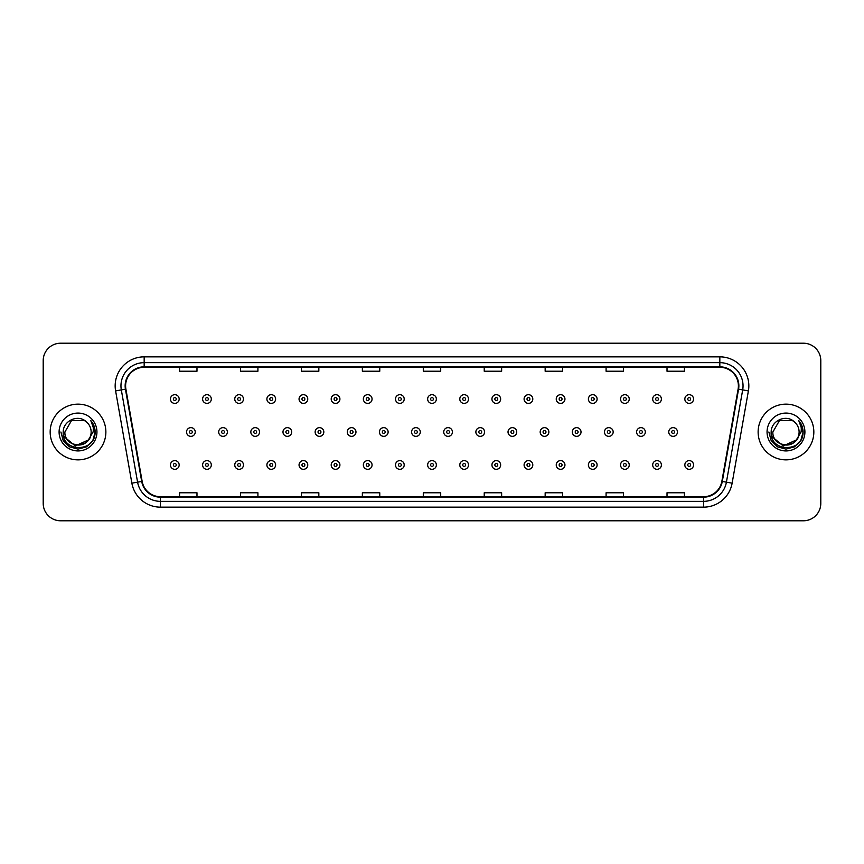 <?xml version="1.0" encoding="UTF-8"?>
<svg xmlns="http://www.w3.org/2000/svg" width="864" height="864" viewBox="0 0 864 864"><rect width="100%" height="100%" fill="white"/><g stroke="black" fill="none" stroke-linecap="round" stroke-linejoin="round"><path stroke-width="1.3" d="M50.166 432A27.853 27.853 0 0 0 78.019 459.853A27.853 27.853 0 0 0 105.872 432A27.853 27.853 0 0 0 78.019 404.147A27.853 27.853 0 0 0 50.166 432A27.853 27.853 0 0 0 78.019 459.853A27.853 27.853 0 0 0 105.872 432A27.853 27.853 0 0 0 78.019 404.147A27.853 27.853 0 0 0 50.166 432M758.128 432A27.853 27.853 0 0 0 785.981 459.853A27.853 27.853 0 0 0 813.834 432A27.853 27.853 0 0 0 785.981 404.147A27.853 27.853 0 0 0 758.128 432A27.853 27.853 0 0 0 785.981 459.853A27.853 27.853 0 0 0 813.834 432A27.853 27.853 0 0 0 785.981 404.147A27.853 27.853 0 0 0 758.128 432M125.604 385.862A18.565 18.565 0 0 1 144.169 367.297L719.831 367.297A18.565 18.565 0 0 1 738.115 389.092L721.85 481.356A18.565 18.565 0 0 1 703.555 496.703L160.445 496.703A18.565 18.565 0 0 1 142.15 481.356L125.885 389.092A18.565 18.565 0 0 1 125.604 385.862M125.14 385.862A19.03 19.03 0 0 0 125.431 389.167L141.696 481.442A19.03 19.03 0 0 0 160.445 497.167L703.555 497.167A19.03 19.03 0 0 0 722.304 481.442L738.569 389.167A19.03 19.03 0 0 0 719.831 366.833L144.169 366.833A19.03 19.03 0 0 0 125.14 385.862M115.603 390.906A29.02 29.02 0 0 1 144.169 356.854L719.831 356.854A29.02 29.02 0 0 1 748.397 390.906L732.132 483.17A29.02 29.02 0 0 1 703.555 507.146L160.445 507.146A29.02 29.02 0 0 1 131.868 483.17L115.603 390.906L121.316 389.902A23.209 23.209 0 0 1 144.169 362.653L719.831 362.653A23.209 23.209 0 0 1 742.684 389.902L726.419 482.166A23.209 23.209 0 0 1 703.555 501.347L160.445 501.347A23.209 23.209 0 0 1 137.581 482.166L121.316 389.902A23.209 23.209 0 0 1 120.96 385.862M820.8 360.623A17.41 17.41 0 0 0 803.39 343.213L60.61 343.213A17.41 17.41 0 0 0 43.2 360.623L43.2 503.377A17.41 17.41 0 0 0 60.61 520.787L803.39 520.787A17.41 17.41 0 0 0 820.8 503.377L820.8 360.623L820.8 503.377M423.295 367.297L423.295 371.228L440.705 371.228L440.705 367.297M362.362 367.297L362.362 371.228L379.771 371.228L379.771 367.297M301.428 367.297L301.428 371.228L318.838 371.228L318.838 367.297M240.505 367.297L240.505 371.228L257.915 371.228L257.915 367.297M179.572 367.297L179.572 371.228L196.981 371.228L196.981 367.297M484.229 367.297L484.229 371.228L501.638 371.228L501.638 367.297M545.162 367.297L545.162 371.228L562.572 371.228L562.572 367.297M606.085 367.297L606.085 371.228L623.495 371.228L623.495 367.297M667.019 367.297L667.019 371.228L684.428 371.228L684.428 367.297M440.705 496.703L440.705 492.772L423.295 492.772L423.295 496.703M379.771 496.703L379.771 492.772L362.362 492.772L362.362 496.703M318.838 496.703L318.838 492.772L301.428 492.772L301.428 496.703M257.915 496.703L257.915 492.772L240.505 492.772L240.505 496.703M196.981 496.703L196.981 492.772L179.572 492.772L179.572 496.703M501.638 496.703L501.638 492.772L484.229 492.772L484.229 496.703M562.572 496.703L562.572 492.772L545.162 492.772L545.162 496.703M623.495 496.703L623.495 492.772L606.085 492.772L606.085 496.703M684.428 496.703L684.428 492.772L667.019 492.772L667.019 496.703M43.2 360.623L43.2 503.377M803.39 343.213L60.61 343.213M60.61 520.787L803.39 520.787M179.161 399.038A4.352 4.352 0 0 1 174.809 403.391A4.352 4.352 0 0 1 170.456 399.038A4.352 4.352 0 0 1 174.809 394.686A4.352 4.352 0 0 1 179.161 399.038A4.352 4.352 0 0 0 174.809 394.686A4.352 4.352 0 0 0 170.456 399.038M186.538 432A4.352 4.352 0 0 1 190.89 427.648A4.352 4.352 0 0 1 195.242 432A4.352 4.352 0 0 1 190.89 436.352A4.352 4.352 0 0 1 186.538 432A4.352 4.352 0 0 0 190.89 436.352A4.352 4.352 0 0 0 195.242 432M170.456 464.962A4.352 4.352 0 0 1 174.809 460.609A4.352 4.352 0 0 1 179.161 464.962A4.352 4.352 0 0 1 174.809 469.314A4.352 4.352 0 0 1 170.456 464.962A4.352 4.352 0 0 0 174.809 469.314A4.352 4.352 0 0 0 179.161 464.962M211.313 399.038A4.352 4.352 0 0 1 206.96 403.391A4.352 4.352 0 0 1 202.608 399.038A4.352 4.352 0 0 1 206.96 394.686A4.352 4.352 0 0 1 211.313 399.038A4.352 4.352 0 0 0 206.96 394.686A4.352 4.352 0 0 0 202.608 399.038M243.464 399.038A4.352 4.352 0 0 1 239.112 403.391A4.352 4.352 0 0 1 234.76 399.038A4.352 4.352 0 0 1 239.112 394.686A4.352 4.352 0 0 1 243.464 399.038A4.352 4.352 0 0 0 239.112 394.686A4.352 4.352 0 0 0 234.76 399.038M275.605 399.038A4.352 4.352 0 0 1 271.253 403.391A4.352 4.352 0 0 1 266.9 399.038A4.352 4.352 0 0 1 271.253 394.686A4.352 4.352 0 0 1 275.605 399.038A4.352 4.352 0 0 0 271.253 394.686A4.352 4.352 0 0 0 266.9 399.038M307.757 399.038A4.352 4.352 0 0 1 303.404 403.391A4.352 4.352 0 0 1 299.052 399.038A4.352 4.352 0 0 1 303.404 394.686A4.352 4.352 0 0 1 307.757 399.038A4.352 4.352 0 0 0 303.404 394.686A4.352 4.352 0 0 0 299.052 399.038M218.678 432A4.352 4.352 0 0 1 223.031 427.648A4.352 4.352 0 0 1 227.383 432A4.352 4.352 0 0 1 223.031 436.352A4.352 4.352 0 0 1 218.678 432A4.352 4.352 0 0 0 223.031 436.352A4.352 4.352 0 0 0 227.383 432M250.83 432A4.352 4.352 0 0 1 255.182 427.648A4.352 4.352 0 0 1 259.535 432A4.352 4.352 0 0 1 255.182 436.352A4.352 4.352 0 0 1 250.83 432A4.352 4.352 0 0 0 255.182 436.352A4.352 4.352 0 0 0 259.535 432M282.982 432A4.352 4.352 0 0 1 287.334 427.648A4.352 4.352 0 0 1 291.686 432A4.352 4.352 0 0 1 287.334 436.352A4.352 4.352 0 0 1 282.982 432A4.352 4.352 0 0 0 287.334 436.352A4.352 4.352 0 0 0 291.686 432M91.141 432C91.94 448.924 64.098 448.924 64.897 432L71.464 420.638L84.575 420.638L86.616 422.086C78.559 413.651 63.061 420.606 63.212 432C61.733 452.25 94.565 452.779 95.094 432.983L95.126 432C95.072 427.702 93.647 423.922 90.828 420.66C92.966 424.181 93.722 427.961 93.096 432L88.074 440.424A13.122 13.122 0 0 0 91.141 432C91.94 448.924 64.098 448.924 64.897 432C64.098 448.924 91.94 448.924 91.141 432A13.122 13.122 0 0 0 86.616 422.086M88.074 440.424C81.108 449.842 64.217 443.815 64.897 432M88.906 439.722L75.222 445.932L63.612 436.255M59.098 432A18.922 18.922 0 0 0 78.019 450.922A18.922 18.922 0 0 0 96.941 432A18.922 18.922 0 0 0 78.019 413.078A18.922 18.922 0 0 0 59.098 432M90.828 420.66L95.116 432.497L94.316 426.816L95.116 432.497L94.316 426.816L95.116 432.497L90.958 420.811L95.116 432.497L90.958 420.811L95.126 432L92.837 440.554L86.573 446.818L78.019 449.107L69.466 446.818L63.202 440.554L60.912 432M90.958 420.811L95.116 432.508M799.103 432C799.902 448.924 772.06 448.924 772.859 432L779.425 420.638L792.536 420.638L794.578 422.086C786.521 413.651 771.023 420.606 771.174 432C769.694 452.25 802.526 452.779 803.066 432.983L803.088 432C803.045 427.702 801.608 423.922 798.79 420.66C800.939 424.181 801.684 427.961 801.058 432L796.036 440.424A13.122 13.122 0 0 0 799.103 432C799.902 448.924 772.06 448.924 772.859 432C772.06 448.924 799.902 448.924 799.103 432A13.122 13.122 0 0 0 794.578 422.086M796.036 440.424C789.07 449.842 772.178 443.815 772.859 432M796.867 439.722L783.184 445.932L771.584 436.255M767.059 432A18.922 18.922 0 0 0 785.981 450.922A18.922 18.922 0 0 0 804.902 432A18.922 18.922 0 0 0 785.981 413.078A18.922 18.922 0 0 0 767.059 432M798.79 420.66L803.077 432.497L802.289 426.816L803.088 432M768.874 432L771.163 440.554L777.427 446.818L785.981 449.107L794.534 446.818L800.798 440.554L803.088 432L798.919 420.811L803.077 432.497L799.049 420.952M798.919 420.811L803.077 432.508M339.908 399.038A4.352 4.352 0 0 1 335.556 403.391A4.352 4.352 0 0 1 331.204 399.038A4.352 4.352 0 0 1 335.556 394.686A4.352 4.352 0 0 1 339.908 399.038A4.352 4.352 0 0 0 335.556 394.686A4.352 4.352 0 0 0 331.204 399.038M372.06 399.038A4.352 4.352 0 0 1 367.708 403.391A4.352 4.352 0 0 1 363.355 399.038A4.352 4.352 0 0 1 367.708 394.686A4.352 4.352 0 0 1 372.06 399.038A4.352 4.352 0 0 0 367.708 394.686A4.352 4.352 0 0 0 363.355 399.038M404.201 399.038A4.352 4.352 0 0 1 399.848 403.391A4.352 4.352 0 0 1 395.496 399.038A4.352 4.352 0 0 1 399.848 394.686A4.352 4.352 0 0 1 404.201 399.038A4.352 4.352 0 0 0 399.848 394.686A4.352 4.352 0 0 0 395.496 399.038M315.133 432A4.352 4.352 0 0 1 319.475 427.648A4.352 4.352 0 0 1 323.827 432A4.352 4.352 0 0 1 319.475 436.352A4.352 4.352 0 0 1 315.133 432A4.352 4.352 0 0 0 319.475 436.352A4.352 4.352 0 0 0 323.827 432M347.274 432A4.352 4.352 0 0 1 351.626 427.648A4.352 4.352 0 0 1 355.979 432A4.352 4.352 0 0 1 351.626 436.352A4.352 4.352 0 0 1 347.274 432A4.352 4.352 0 0 0 351.626 436.352A4.352 4.352 0 0 0 355.979 432M379.426 432A4.352 4.352 0 0 1 383.778 427.648A4.352 4.352 0 0 1 388.13 432A4.352 4.352 0 0 1 383.778 436.352A4.352 4.352 0 0 1 379.426 432A4.352 4.352 0 0 0 383.778 436.352A4.352 4.352 0 0 0 388.13 432M436.352 399.038A4.352 4.352 0 0 1 432 403.391A4.352 4.352 0 0 1 427.648 399.038A4.352 4.352 0 0 1 432 394.686A4.352 4.352 0 0 1 436.352 399.038A4.352 4.352 0 0 0 432 394.686A4.352 4.352 0 0 0 427.648 399.038M468.504 399.038A4.352 4.352 0 0 1 464.152 403.391A4.352 4.352 0 0 1 459.799 399.038A4.352 4.352 0 0 1 464.152 394.686A4.352 4.352 0 0 1 468.504 399.038A4.352 4.352 0 0 0 464.152 394.686A4.352 4.352 0 0 0 459.799 399.038M500.645 399.038A4.352 4.352 0 0 1 496.292 403.391A4.352 4.352 0 0 1 491.94 399.038A4.352 4.352 0 0 1 496.292 394.686A4.352 4.352 0 0 1 500.645 399.038A4.352 4.352 0 0 0 496.292 394.686A4.352 4.352 0 0 0 491.94 399.038M532.796 399.038A4.352 4.352 0 0 1 528.444 403.391A4.352 4.352 0 0 1 524.092 399.038A4.352 4.352 0 0 1 528.444 394.686A4.352 4.352 0 0 1 532.796 399.038A4.352 4.352 0 0 0 528.444 394.686A4.352 4.352 0 0 0 524.092 399.038M564.948 399.038A4.352 4.352 0 0 1 560.596 403.391A4.352 4.352 0 0 1 556.243 399.038A4.352 4.352 0 0 1 560.596 394.686A4.352 4.352 0 0 1 564.948 399.038A4.352 4.352 0 0 0 560.596 394.686A4.352 4.352 0 0 0 556.243 399.038M411.577 432A4.352 4.352 0 0 1 415.93 427.648A4.352 4.352 0 0 1 420.282 432A4.352 4.352 0 0 1 415.93 436.352A4.352 4.352 0 0 1 411.577 432A4.352 4.352 0 0 0 415.93 436.352A4.352 4.352 0 0 0 420.282 432M443.718 432A4.352 4.352 0 0 1 448.07 427.648A4.352 4.352 0 0 1 452.423 432A4.352 4.352 0 0 1 448.07 436.352A4.352 4.352 0 0 1 443.718 432A4.352 4.352 0 0 0 448.07 436.352A4.352 4.352 0 0 0 452.423 432M475.87 432A4.352 4.352 0 0 1 480.222 427.648A4.352 4.352 0 0 1 484.574 432A4.352 4.352 0 0 1 480.222 436.352A4.352 4.352 0 0 1 475.87 432A4.352 4.352 0 0 0 480.222 436.352A4.352 4.352 0 0 0 484.574 432M508.021 432A4.352 4.352 0 0 1 512.374 427.648A4.352 4.352 0 0 1 516.726 432A4.352 4.352 0 0 1 512.374 436.352A4.352 4.352 0 0 1 508.021 432A4.352 4.352 0 0 0 512.374 436.352A4.352 4.352 0 0 0 516.726 432M540.173 432A4.352 4.352 0 0 1 544.525 427.648A4.352 4.352 0 0 1 548.867 432A4.352 4.352 0 0 1 544.525 436.352A4.352 4.352 0 0 1 540.173 432A4.352 4.352 0 0 0 544.525 436.352A4.352 4.352 0 0 0 548.867 432M597.1 399.038A4.352 4.352 0 0 1 592.747 403.391A4.352 4.352 0 0 1 588.395 399.038A4.352 4.352 0 0 1 592.747 394.686A4.352 4.352 0 0 1 597.1 399.038A4.352 4.352 0 0 0 592.747 394.686A4.352 4.352 0 0 0 588.395 399.038M629.24 399.038A4.352 4.352 0 0 1 624.888 403.391A4.352 4.352 0 0 1 620.536 399.038A4.352 4.352 0 0 1 624.888 394.686A4.352 4.352 0 0 1 629.24 399.038A4.352 4.352 0 0 0 624.888 394.686A4.352 4.352 0 0 0 620.536 399.038M661.392 399.038A4.352 4.352 0 0 1 657.04 403.391A4.352 4.352 0 0 1 652.687 399.038A4.352 4.352 0 0 1 657.04 394.686A4.352 4.352 0 0 1 661.392 399.038A4.352 4.352 0 0 0 657.04 394.686A4.352 4.352 0 0 0 652.687 399.038M693.544 399.038A4.352 4.352 0 0 1 689.191 403.391A4.352 4.352 0 0 1 684.839 399.038A4.352 4.352 0 0 1 689.191 394.686A4.352 4.352 0 0 1 693.544 399.038A4.352 4.352 0 0 0 689.191 394.686A4.352 4.352 0 0 0 684.839 399.038M572.314 432A4.352 4.352 0 0 1 576.666 427.648A4.352 4.352 0 0 1 581.018 432A4.352 4.352 0 0 1 576.666 436.352A4.352 4.352 0 0 1 572.314 432A4.352 4.352 0 0 0 576.666 436.352A4.352 4.352 0 0 0 581.018 432M604.465 432A4.352 4.352 0 0 1 608.818 427.648A4.352 4.352 0 0 1 613.17 432A4.352 4.352 0 0 1 608.818 436.352A4.352 4.352 0 0 1 604.465 432A4.352 4.352 0 0 0 608.818 436.352A4.352 4.352 0 0 0 613.17 432M636.617 432A4.352 4.352 0 0 1 640.969 427.648A4.352 4.352 0 0 1 645.322 432A4.352 4.352 0 0 1 640.969 436.352A4.352 4.352 0 0 1 636.617 432A4.352 4.352 0 0 0 640.969 436.352A4.352 4.352 0 0 0 645.322 432M668.758 432A4.352 4.352 0 0 1 673.11 427.648A4.352 4.352 0 0 1 677.462 432A4.352 4.352 0 0 1 673.11 436.352A4.352 4.352 0 0 1 668.758 432A4.352 4.352 0 0 0 673.11 436.352A4.352 4.352 0 0 0 677.462 432M202.608 464.962A4.352 4.352 0 0 1 206.96 460.609A4.352 4.352 0 0 1 211.313 464.962A4.352 4.352 0 0 1 206.96 469.314A4.352 4.352 0 0 1 202.608 464.962A4.352 4.352 0 0 0 206.96 469.314A4.352 4.352 0 0 0 211.313 464.962M234.76 464.962A4.352 4.352 0 0 1 239.112 460.609A4.352 4.352 0 0 1 243.464 464.962A4.352 4.352 0 0 1 239.112 469.314A4.352 4.352 0 0 1 234.76 464.962A4.352 4.352 0 0 0 239.112 469.314A4.352 4.352 0 0 0 243.464 464.962M266.9 464.962A4.352 4.352 0 0 1 271.253 460.609A4.352 4.352 0 0 1 275.605 464.962A4.352 4.352 0 0 1 271.253 469.314A4.352 4.352 0 0 1 266.9 464.962A4.352 4.352 0 0 0 271.253 469.314A4.352 4.352 0 0 0 275.605 464.962M299.052 464.962A4.352 4.352 0 0 1 303.404 460.609A4.352 4.352 0 0 1 307.757 464.962A4.352 4.352 0 0 1 303.404 469.314A4.352 4.352 0 0 1 299.052 464.962A4.352 4.352 0 0 0 303.404 469.314A4.352 4.352 0 0 0 307.757 464.962M331.204 464.962A4.352 4.352 0 0 1 335.556 460.609A4.352 4.352 0 0 1 339.908 464.962A4.352 4.352 0 0 1 335.556 469.314A4.352 4.352 0 0 1 331.204 464.962A4.352 4.352 0 0 0 335.556 469.314A4.352 4.352 0 0 0 339.908 464.962M363.355 464.962A4.352 4.352 0 0 1 367.708 460.609A4.352 4.352 0 0 1 372.06 464.962A4.352 4.352 0 0 1 367.708 469.314A4.352 4.352 0 0 1 363.355 464.962A4.352 4.352 0 0 0 367.708 469.314A4.352 4.352 0 0 0 372.06 464.962M395.496 464.962A4.352 4.352 0 0 1 399.848 460.609A4.352 4.352 0 0 1 404.201 464.962A4.352 4.352 0 0 1 399.848 469.314A4.352 4.352 0 0 1 395.496 464.962A4.352 4.352 0 0 0 399.848 469.314A4.352 4.352 0 0 0 404.201 464.962M427.648 464.962A4.352 4.352 0 0 1 432 460.609A4.352 4.352 0 0 1 436.352 464.962A4.352 4.352 0 0 1 432 469.314A4.352 4.352 0 0 1 427.648 464.962A4.352 4.352 0 0 0 432 469.314A4.352 4.352 0 0 0 436.352 464.962M459.799 464.962A4.352 4.352 0 0 1 464.152 460.609A4.352 4.352 0 0 1 468.504 464.962A4.352 4.352 0 0 1 464.152 469.314A4.352 4.352 0 0 1 459.799 464.962A4.352 4.352 0 0 0 464.152 469.314A4.352 4.352 0 0 0 468.504 464.962M491.94 464.962A4.352 4.352 0 0 1 496.292 460.609A4.352 4.352 0 0 1 500.645 464.962A4.352 4.352 0 0 1 496.292 469.314A4.352 4.352 0 0 1 491.94 464.962A4.352 4.352 0 0 0 496.292 469.314A4.352 4.352 0 0 0 500.645 464.962M524.092 464.962A4.352 4.352 0 0 1 528.444 460.609A4.352 4.352 0 0 1 532.796 464.962A4.352 4.352 0 0 1 528.444 469.314A4.352 4.352 0 0 1 524.092 464.962A4.352 4.352 0 0 0 528.444 469.314A4.352 4.352 0 0 0 532.796 464.962M556.243 464.962A4.352 4.352 0 0 1 560.596 460.609A4.352 4.352 0 0 1 564.948 464.962A4.352 4.352 0 0 1 560.596 469.314A4.352 4.352 0 0 1 556.243 464.962A4.352 4.352 0 0 0 560.596 469.314A4.352 4.352 0 0 0 564.948 464.962M588.395 464.962A4.352 4.352 0 0 1 592.747 460.609A4.352 4.352 0 0 1 597.1 464.962A4.352 4.352 0 0 1 592.747 469.314A4.352 4.352 0 0 1 588.395 464.962A4.352 4.352 0 0 0 592.747 469.314A4.352 4.352 0 0 0 597.1 464.962M620.536 464.962A4.352 4.352 0 0 1 624.888 460.609A4.352 4.352 0 0 1 629.24 464.962A4.352 4.352 0 0 1 624.888 469.314A4.352 4.352 0 0 1 620.536 464.962A4.352 4.352 0 0 0 624.888 469.314A4.352 4.352 0 0 0 629.24 464.962M652.687 464.962A4.352 4.352 0 0 1 657.04 460.609A4.352 4.352 0 0 1 661.392 464.962A4.352 4.352 0 0 1 657.04 469.314A4.352 4.352 0 0 1 652.687 464.962A4.352 4.352 0 0 0 657.04 469.314A4.352 4.352 0 0 0 661.392 464.962M684.839 464.962A4.352 4.352 0 0 1 689.191 460.609A4.352 4.352 0 0 1 693.544 464.962A4.352 4.352 0 0 1 689.191 469.314A4.352 4.352 0 0 1 684.839 464.962A4.352 4.352 0 0 0 689.191 469.314A4.352 4.352 0 0 0 693.544 464.962M719.831 356.854L719.831 366.833M121.316 389.902L125.431 389.167M160.445 507.146L160.445 497.167M703.555 497.167L703.555 507.146M722.304 481.442L732.132 483.17M131.868 483.17L141.696 481.442M738.569 389.167L748.397 390.906M144.169 356.854L144.169 366.833M173.362 399.038A1.447 1.447 0 0 0 174.809 400.486A1.447 1.447 0 0 0 176.267 399.038A1.447 1.447 0 0 0 174.809 397.591A1.447 1.447 0 0 0 173.362 399.038M192.337 432A1.447 1.447 0 0 0 190.89 430.553A1.447 1.447 0 0 0 189.432 432A1.447 1.447 0 0 0 190.89 433.447A1.447 1.447 0 0 0 192.337 432M176.267 464.962A1.447 1.447 0 0 0 174.809 463.514A1.447 1.447 0 0 0 173.362 464.962A1.447 1.447 0 0 0 174.809 466.409A1.447 1.447 0 0 0 176.267 464.962M205.513 399.038A1.447 1.447 0 0 0 206.96 400.486A1.447 1.447 0 0 0 208.408 399.038A1.447 1.447 0 0 0 206.96 397.591A1.447 1.447 0 0 0 205.513 399.038M237.654 399.038A1.447 1.447 0 0 0 239.112 400.486A1.447 1.447 0 0 0 240.559 399.038A1.447 1.447 0 0 0 239.112 397.591A1.447 1.447 0 0 0 237.654 399.038M269.806 399.038A1.447 1.447 0 0 0 271.253 400.486A1.447 1.447 0 0 0 272.711 399.038A1.447 1.447 0 0 0 271.253 397.591A1.447 1.447 0 0 0 269.806 399.038M301.957 399.038A1.447 1.447 0 0 0 303.404 400.486A1.447 1.447 0 0 0 304.852 399.038A1.447 1.447 0 0 0 303.404 397.591A1.447 1.447 0 0 0 301.957 399.038M224.489 432A1.447 1.447 0 0 0 223.031 430.553A1.447 1.447 0 0 0 221.584 432A1.447 1.447 0 0 0 223.031 433.447A1.447 1.447 0 0 0 224.489 432M256.63 432A1.447 1.447 0 0 0 255.182 430.553A1.447 1.447 0 0 0 253.735 432A1.447 1.447 0 0 0 255.182 433.447A1.447 1.447 0 0 0 256.63 432M288.781 432A1.447 1.447 0 0 0 287.334 430.553A1.447 1.447 0 0 0 285.876 432A1.447 1.447 0 0 0 287.334 433.447A1.447 1.447 0 0 0 288.781 432M334.109 399.038A1.447 1.447 0 0 0 335.556 400.486A1.447 1.447 0 0 0 337.003 399.038A1.447 1.447 0 0 0 335.556 397.591A1.447 1.447 0 0 0 334.109 399.038M366.25 399.038A1.447 1.447 0 0 0 367.708 400.486A1.447 1.447 0 0 0 369.155 399.038A1.447 1.447 0 0 0 367.708 397.591A1.447 1.447 0 0 0 366.25 399.038M398.401 399.038A1.447 1.447 0 0 0 399.848 400.486A1.447 1.447 0 0 0 401.306 399.038A1.447 1.447 0 0 0 399.848 397.591A1.447 1.447 0 0 0 398.401 399.038M320.933 432A1.447 1.447 0 0 0 319.475 430.553A1.447 1.447 0 0 0 318.028 432A1.447 1.447 0 0 0 319.475 433.447A1.447 1.447 0 0 0 320.933 432M353.084 432A1.447 1.447 0 0 0 351.626 430.553A1.447 1.447 0 0 0 350.179 432A1.447 1.447 0 0 0 351.626 433.447A1.447 1.447 0 0 0 353.084 432M385.225 432A1.447 1.447 0 0 0 383.778 430.553A1.447 1.447 0 0 0 382.331 432A1.447 1.447 0 0 0 383.778 433.447A1.447 1.447 0 0 0 385.225 432M430.553 399.038A1.447 1.447 0 0 0 432 400.486A1.447 1.447 0 0 0 433.447 399.038A1.447 1.447 0 0 0 432 397.591A1.447 1.447 0 0 0 430.553 399.038M462.694 399.038A1.447 1.447 0 0 0 464.152 400.486A1.447 1.447 0 0 0 465.599 399.038A1.447 1.447 0 0 0 464.152 397.591A1.447 1.447 0 0 0 462.694 399.038M494.845 399.038A1.447 1.447 0 0 0 496.292 400.486A1.447 1.447 0 0 0 497.75 399.038A1.447 1.447 0 0 0 496.292 397.591A1.447 1.447 0 0 0 494.845 399.038M526.997 399.038A1.447 1.447 0 0 0 528.444 400.486A1.447 1.447 0 0 0 529.891 399.038A1.447 1.447 0 0 0 528.444 397.591A1.447 1.447 0 0 0 526.997 399.038M559.148 399.038A1.447 1.447 0 0 0 560.596 400.486A1.447 1.447 0 0 0 562.043 399.038A1.447 1.447 0 0 0 560.596 397.591A1.447 1.447 0 0 0 559.148 399.038M417.377 432A1.447 1.447 0 0 0 415.93 430.553A1.447 1.447 0 0 0 414.472 432A1.447 1.447 0 0 0 415.93 433.447A1.447 1.447 0 0 0 417.377 432M449.528 432A1.447 1.447 0 0 0 448.07 430.553A1.447 1.447 0 0 0 446.623 432A1.447 1.447 0 0 0 448.07 433.447A1.447 1.447 0 0 0 449.528 432M481.669 432A1.447 1.447 0 0 0 480.222 430.553A1.447 1.447 0 0 0 478.775 432A1.447 1.447 0 0 0 480.222 433.447A1.447 1.447 0 0 0 481.669 432M513.821 432A1.447 1.447 0 0 0 512.374 430.553A1.447 1.447 0 0 0 510.916 432A1.447 1.447 0 0 0 512.374 433.447A1.447 1.447 0 0 0 513.821 432M545.972 432A1.447 1.447 0 0 0 544.525 430.553A1.447 1.447 0 0 0 543.067 432A1.447 1.447 0 0 0 544.525 433.447A1.447 1.447 0 0 0 545.972 432M591.289 399.038A1.447 1.447 0 0 0 592.747 400.486A1.447 1.447 0 0 0 594.194 399.038A1.447 1.447 0 0 0 592.747 397.591A1.447 1.447 0 0 0 591.289 399.038M623.441 399.038A1.447 1.447 0 0 0 624.888 400.486A1.447 1.447 0 0 0 626.346 399.038A1.447 1.447 0 0 0 624.888 397.591A1.447 1.447 0 0 0 623.441 399.038M655.592 399.038A1.447 1.447 0 0 0 657.04 400.486A1.447 1.447 0 0 0 658.487 399.038A1.447 1.447 0 0 0 657.04 397.591A1.447 1.447 0 0 0 655.592 399.038M687.733 399.038A1.447 1.447 0 0 0 689.191 400.486A1.447 1.447 0 0 0 690.638 399.038A1.447 1.447 0 0 0 689.191 397.591A1.447 1.447 0 0 0 687.733 399.038M578.124 432A1.447 1.447 0 0 0 576.666 430.553A1.447 1.447 0 0 0 575.219 432A1.447 1.447 0 0 0 576.666 433.447A1.447 1.447 0 0 0 578.124 432M610.265 432A1.447 1.447 0 0 0 608.818 430.553A1.447 1.447 0 0 0 607.37 432A1.447 1.447 0 0 0 608.818 433.447A1.447 1.447 0 0 0 610.265 432M642.416 432A1.447 1.447 0 0 0 640.969 430.553A1.447 1.447 0 0 0 639.511 432A1.447 1.447 0 0 0 640.969 433.447A1.447 1.447 0 0 0 642.416 432M674.568 432A1.447 1.447 0 0 0 673.11 430.553A1.447 1.447 0 0 0 671.663 432A1.447 1.447 0 0 0 673.11 433.447A1.447 1.447 0 0 0 674.568 432M208.408 464.962A1.447 1.447 0 0 0 206.96 463.514A1.447 1.447 0 0 0 205.513 464.962A1.447 1.447 0 0 0 206.96 466.409A1.447 1.447 0 0 0 208.408 464.962M240.559 464.962A1.447 1.447 0 0 0 239.112 463.514A1.447 1.447 0 0 0 237.654 464.962A1.447 1.447 0 0 0 239.112 466.409A1.447 1.447 0 0 0 240.559 464.962M272.711 464.962A1.447 1.447 0 0 0 271.253 463.514A1.447 1.447 0 0 0 269.806 464.962A1.447 1.447 0 0 0 271.253 466.409A1.447 1.447 0 0 0 272.711 464.962M304.852 464.962A1.447 1.447 0 0 0 303.404 463.514A1.447 1.447 0 0 0 301.957 464.962A1.447 1.447 0 0 0 303.404 466.409A1.447 1.447 0 0 0 304.852 464.962M337.003 464.962A1.447 1.447 0 0 0 335.556 463.514A1.447 1.447 0 0 0 334.109 464.962A1.447 1.447 0 0 0 335.556 466.409A1.447 1.447 0 0 0 337.003 464.962M369.155 464.962A1.447 1.447 0 0 0 367.708 463.514A1.447 1.447 0 0 0 366.25 464.962A1.447 1.447 0 0 0 367.708 466.409A1.447 1.447 0 0 0 369.155 464.962M401.306 464.962A1.447 1.447 0 0 0 399.848 463.514A1.447 1.447 0 0 0 398.401 464.962A1.447 1.447 0 0 0 399.848 466.409A1.447 1.447 0 0 0 401.306 464.962M433.447 464.962A1.447 1.447 0 0 0 432 463.514A1.447 1.447 0 0 0 430.553 464.962A1.447 1.447 0 0 0 432 466.409A1.447 1.447 0 0 0 433.447 464.962M465.599 464.962A1.447 1.447 0 0 0 464.152 463.514A1.447 1.447 0 0 0 462.694 464.962A1.447 1.447 0 0 0 464.152 466.409A1.447 1.447 0 0 0 465.599 464.962M497.75 464.962A1.447 1.447 0 0 0 496.292 463.514A1.447 1.447 0 0 0 494.845 464.962A1.447 1.447 0 0 0 496.292 466.409A1.447 1.447 0 0 0 497.75 464.962M529.891 464.962A1.447 1.447 0 0 0 528.444 463.514A1.447 1.447 0 0 0 526.997 464.962A1.447 1.447 0 0 0 528.444 466.409A1.447 1.447 0 0 0 529.891 464.962M562.043 464.962A1.447 1.447 0 0 0 560.596 463.514A1.447 1.447 0 0 0 559.148 464.962A1.447 1.447 0 0 0 560.596 466.409A1.447 1.447 0 0 0 562.043 464.962M594.194 464.962A1.447 1.447 0 0 0 592.747 463.514A1.447 1.447 0 0 0 591.289 464.962A1.447 1.447 0 0 0 592.747 466.409A1.447 1.447 0 0 0 594.194 464.962M626.346 464.962A1.447 1.447 0 0 0 624.888 463.514A1.447 1.447 0 0 0 623.441 464.962A1.447 1.447 0 0 0 624.888 466.409A1.447 1.447 0 0 0 626.346 464.962M658.487 464.962A1.447 1.447 0 0 0 657.04 463.514A1.447 1.447 0 0 0 655.592 464.962A1.447 1.447 0 0 0 657.04 466.409A1.447 1.447 0 0 0 658.487 464.962M690.638 464.962A1.447 1.447 0 0 0 689.191 463.514A1.447 1.447 0 0 0 687.733 464.962A1.447 1.447 0 0 0 689.191 466.409A1.447 1.447 0 0 0 690.638 464.962"/></g></svg>
